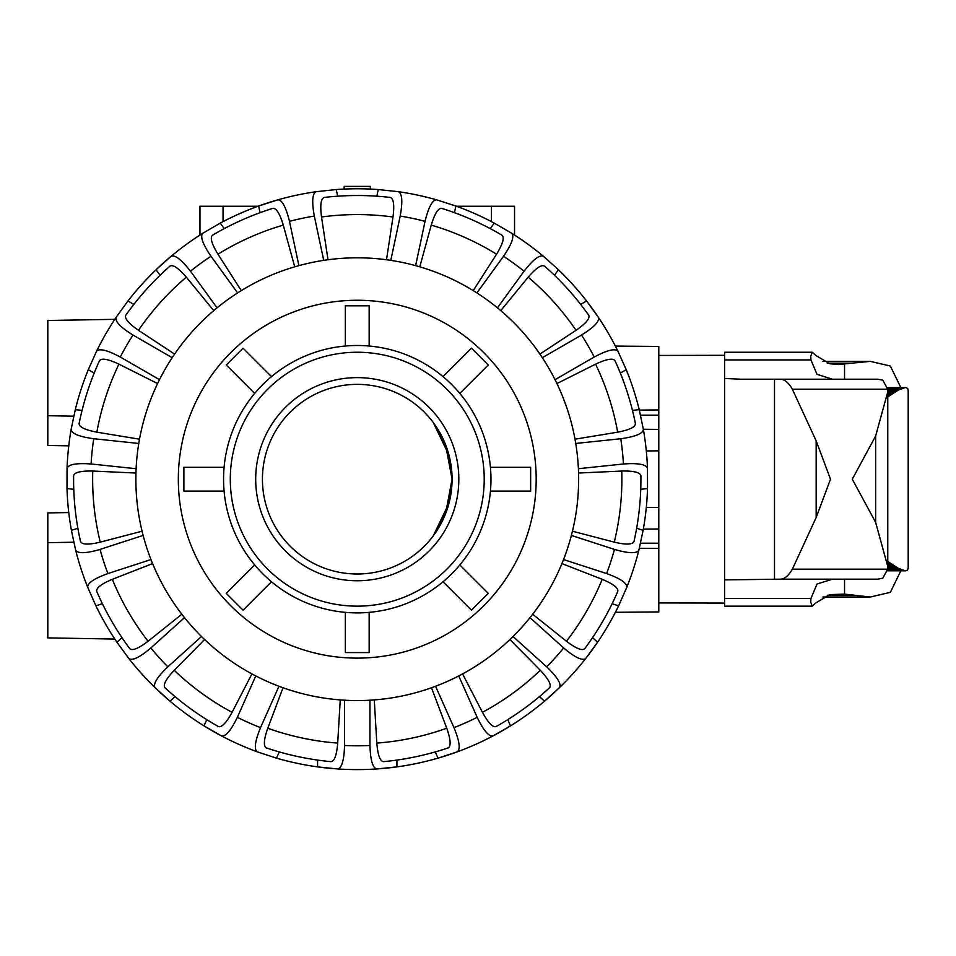 <?xml version="1.0" encoding="UTF-8"?>
<svg xmlns="http://www.w3.org/2000/svg" width="956" height="956" viewBox="0 0 956 956"><rect width="100%" height="100%" fill="white"/><g stroke="black" fill="none" stroke-linecap="round" stroke-linejoin="round"><path stroke-width="1.43" d="M658.78 392.08L658.78 528.979L643.352 529.11M615.365 612.306L658.78 611.924L658.78 548.445L639.337 548.278M658.78 450.826L646.292 450.933M615.365 346.084L658.78 346.454L658.78 409.933L639.337 410.1M452.08 479.195L449.009 455.283L433.283 422.516L445.52 444.54L452.08 479.195L449.009 503.107L433.283 535.862L445.52 513.838L452.08 479.195M357.257 574.006A94.823 94.823 0 0 0 452.08 479.195A94.823 94.823 0 0 0 357.257 384.372A94.823 94.823 0 0 0 262.434 479.195A94.823 94.823 0 0 0 357.257 574.006M73.767 542.219L47.8 542.673L47.8 512.918L68.76 512.547M73.767 416.171L47.8 415.717L47.8 445.472L68.76 445.831M344.16 189.073L344.16 186.396L370.354 186.396L370.354 189.073M47.8 415.717L47.8 320.499L114.804 319.328M47.8 542.673L47.8 637.891L114.804 639.062M658.78 415.155L640.532 415.167M658.78 429.399L643.352 429.268M658.78 507.552L646.292 507.445M658.78 543.223L640.532 543.211M199.971 235.056L199.971 206.233L254.655 206.233L254.655 207.5M254.655 206.233L258.084 206.233M456.43 206.233L459.86 206.233L459.86 207.5L459.86 206.233L514.543 206.233L514.543 235.056M376.784 768.947L396.931 766.879A290.409 290.409 0 0 1 317.583 766.879L337.731 768.947A290.409 290.409 0 0 0 376.784 768.947C372.697 767.955 370.426 760.14 369.948 745.501A266.605 266.605 0 0 1 344.566 745.501C344.1 760.14 341.818 767.955 337.731 768.947M507.744 719.653L510.516 725.879A290.409 290.409 0 0 1 492.949 735.953C488.815 736.718 483.557 730.492 477.175 717.311A266.605 266.605 0 0 1 453.981 727.635C459.501 741.199 460.613 749.265 457.279 751.834A290.409 290.409 0 0 1 438.027 758.144L457.279 751.834A290.409 290.409 0 0 0 492.949 735.953L510.516 725.879A290.409 290.409 0 0 0 544.514 701.178L559.523 687.579A290.409 290.409 0 0 1 544.514 701.178L539.447 696.625M592.541 637.652L597.608 642.205A290.409 290.409 0 0 1 585.658 658.565C582.18 660.943 574.855 657.405 563.658 647.953A266.605 266.605 0 0 1 546.665 666.822C557.24 676.968 561.519 683.887 559.523 687.579A290.409 290.409 0 0 0 585.658 658.565L597.608 642.205A290.409 290.409 0 0 0 618.604 605.829L626.801 587.295A290.409 290.409 0 0 0 638.871 550.166C636.66 553.739 628.522 553.488 614.457 549.413A266.605 266.605 0 0 1 606.606 573.564C620.384 578.523 627.124 583.1 626.801 587.295M580.674 304.39L586.566 300.985A290.409 290.409 0 0 1 598.432 317.404C599.615 321.443 593.987 327.322 581.535 335.042A266.605 266.605 0 0 1 594.238 357.03C607.144 350.111 615.055 348.175 617.958 351.222A290.409 290.409 0 0 0 598.432 317.404L586.566 300.985A290.409 290.409 0 0 0 558.459 269.759L543.366 256.244A290.409 290.409 0 0 0 511.783 233.3C514.507 236.502 511.747 244.162 503.513 256.28A266.605 266.605 0 0 1 524.055 271.205C533.042 259.638 539.483 254.643 543.366 256.244M260.056 212.698L258.634 206.03A290.409 290.409 0 0 1 277.921 199.828C282.116 199.947 285.975 207.117 289.477 221.338A266.605 266.605 0 0 1 314.309 216.068C311.716 201.644 312.325 193.53 316.113 191.702A290.409 290.409 0 0 0 277.921 199.828L258.634 206.03A290.409 290.409 0 0 0 220.25 223.118L202.732 233.3A290.409 290.409 0 0 0 171.148 256.244C175.032 254.643 181.473 259.638 190.459 271.205A266.605 266.605 0 0 1 211.001 256.28C202.768 244.162 200.019 236.502 202.732 233.3M160.058 275.268L156.055 269.759A290.409 290.409 0 0 1 171.148 256.244L156.055 269.759A290.409 290.409 0 0 0 127.949 300.985L116.082 317.404A290.409 290.409 0 0 0 96.556 351.222C99.46 348.175 107.371 350.111 120.277 357.03A266.605 266.605 0 0 1 132.98 335.042C120.528 327.322 114.899 321.443 116.082 317.404M175.067 696.625L170.013 701.178A290.409 290.409 0 0 1 154.992 687.579C152.996 683.887 157.274 676.968 167.85 666.822A266.605 266.605 0 0 1 150.857 647.953C139.66 657.405 132.334 660.943 128.869 658.565A290.409 290.409 0 0 0 154.992 687.579L170.013 701.178A290.409 290.409 0 0 0 203.998 725.879L221.565 735.953A290.409 290.409 0 0 1 203.998 725.879L206.771 719.653M386.499 259.745L393.012 217C394.517 205.098 393.621 198.585 390.323 197.45A283.669 283.669 0 0 0 324.192 197.45C320.893 198.585 319.997 205.098 321.515 217L328.016 259.745M357.257 257.809A221.386 221.386 0 0 0 135.871 479.195A221.386 221.386 0 0 0 357.257 700.569A221.386 221.386 0 0 0 578.643 479.195A221.386 221.386 0 0 0 357.257 257.809M536.185 479.195A178.927 178.927 0 0 1 357.257 658.122A178.927 178.927 0 0 1 178.33 479.195A178.927 178.927 0 0 1 357.257 300.256A178.927 178.927 0 0 1 536.185 479.195M640.747 489.293L647.523 488.576L647.475 468.32A290.409 290.409 0 0 0 643.388 429.483L639.229 409.658A290.409 290.409 0 0 0 626.24 369.697L617.958 351.222M578.559 473.041L621.747 471.045C633.744 470.782 640.138 472.36 640.902 475.753A283.669 283.669 0 0 1 633.995 541.526C632.525 544.693 625.953 544.896 614.278 542.148L572.441 531.213M135.967 473.041L92.768 471.045C80.77 470.782 74.389 472.36 73.612 475.753A283.669 283.669 0 0 0 80.519 541.526C81.989 544.693 88.561 544.896 100.237 542.148L142.074 531.213M255.766 675.94L237.339 717.311C230.958 730.492 225.7 736.718 221.565 735.953A290.409 290.409 0 0 0 257.236 751.834L276.487 758.144A290.409 290.409 0 0 0 317.583 766.879L317.583 760.068M143.137 535.42L100.057 549.413C85.992 553.488 77.854 553.739 75.655 550.166A290.409 290.409 0 0 0 87.713 587.295L95.911 605.829A290.409 290.409 0 0 0 116.919 642.205L128.869 658.565M96.556 351.222L88.275 369.697A290.409 290.409 0 0 0 75.285 409.658L71.126 429.483A290.409 290.409 0 0 0 67.051 468.32L66.992 488.576A290.409 290.409 0 0 0 71.389 530.365L75.655 550.166M415.633 265.637L425.05 221.338C428.551 207.117 432.399 199.947 436.593 199.828A290.409 290.409 0 0 0 398.413 191.702L378.265 189.539A290.409 290.409 0 0 0 336.249 189.539L316.113 191.702M398.413 191.702C402.201 193.53 402.799 201.644 400.205 216.068A266.605 266.605 0 0 1 425.05 221.338M473.232 290.612L496.558 254.2C502.784 243.947 504.613 237.626 502.055 235.26A283.669 283.669 0 0 0 441.648 208.36C438.171 208.049 434.705 213.63 431.24 225.126L419.792 266.82M454.459 212.698L455.881 206.03L436.593 199.828M390.789 260.367L400.205 216.068M497.443 307.844L524.055 271.205M539.901 354.09L576.026 330.31C585.885 323.475 590.127 318.456 588.753 315.241A283.669 283.669 0 0 0 544.502 266.103C541.455 264.394 536.017 268.098 528.19 277.18L500.765 310.616M554.456 275.268L558.459 269.759M476.901 292.918L503.513 256.28M555.018 379.675L594.238 357.03M574.998 439.198L617.672 432.172C629.454 429.925 635.37 427.069 635.417 423.58A283.669 283.669 0 0 0 614.983 360.687C612.892 357.891 606.427 359.05 595.576 364.164L556.918 383.571M620.348 373.103L626.24 369.697M542.315 357.687L581.535 335.042M643.388 429.483C642.826 433.654 635.298 436.737 620.779 438.732A266.605 266.605 0 0 1 623.432 463.983C638.046 462.907 646.053 464.353 647.475 468.32A290.409 290.409 0 0 0 643.388 429.483M578.392 468.715L623.432 463.983M575.739 443.465L620.779 438.732M563.538 559.559L606.606 573.564M532.683 614.242L566.454 641.249C576.002 648.503 582.096 650.988 584.714 648.694A283.669 283.669 0 0 0 617.779 591.429C618.46 588 613.262 583.973 602.196 579.324L561.925 563.586M612.139 603.714L618.604 605.829M571.377 535.42L614.457 549.413M513.014 636.517L546.665 666.822M462.585 673.908L482.445 712.328C488.217 722.844 492.77 727.588 496.104 726.56A283.669 283.669 0 0 0 549.604 687.687C551.624 684.831 548.517 679.035 540.295 670.299L509.906 639.528M530.006 617.648L563.658 647.953M435.554 686.265L453.981 727.635M374.274 699.912L376.807 743.087C377.799 755.049 380.034 761.227 383.487 761.645A283.669 283.669 0 0 0 448.173 747.891C451.172 746.11 450.694 739.55 446.739 728.221L431.491 687.758M435.255 751.93L438.027 758.144A290.409 290.409 0 0 1 396.931 766.879L396.931 760.068M458.749 675.94L477.175 717.311M369.948 700.21L369.948 745.501M257.236 751.834C253.914 749.265 255.013 741.199 260.534 727.635A266.605 266.605 0 0 1 237.339 717.311M279.26 751.93L276.487 758.144M340.24 699.912L337.707 743.087C336.715 755.049 334.492 761.227 331.027 761.645A283.669 283.669 0 0 1 266.342 747.891C263.342 746.11 263.82 739.55 267.776 728.221L283.024 687.758M278.961 686.265L260.534 727.635M251.93 673.908L232.069 712.328C226.297 722.844 221.744 727.588 218.41 726.56A283.669 283.669 0 0 1 164.91 687.687C162.902 684.831 165.997 679.035 174.219 670.299L204.62 639.528M201.501 636.517L167.85 666.822M323.726 260.367L314.309 216.068M337.671 196.195L336.249 189.539M298.893 265.637L289.477 221.338M87.713 587.295C87.39 583.1 94.13 578.523 107.909 573.564A266.605 266.605 0 0 1 100.057 549.413M116.919 642.205L121.974 637.652A283.669 283.669 0 0 1 102.388 603.714L95.911 605.829M181.843 614.242L148.061 641.249C138.512 648.503 132.43 650.988 129.801 648.694A283.669 283.669 0 0 1 96.735 591.429C96.054 588 101.252 583.973 112.318 579.324L152.59 563.586M150.976 559.559L107.909 573.564M67.051 468.32C68.462 464.353 76.468 462.907 91.083 463.983A266.605 266.605 0 0 1 93.736 438.732C79.228 436.737 71.688 433.654 71.126 429.483A290.409 290.409 0 0 0 67.051 468.32M73.767 489.293L66.992 488.576M136.122 468.715L91.083 463.983M94.166 373.103L88.275 369.697M139.516 439.198L96.855 432.172C85.06 429.925 79.145 427.069 79.097 423.58A283.669 283.669 0 0 1 99.532 360.687C101.623 357.891 108.088 359.05 118.938 364.164L157.597 383.571M159.509 379.675L120.277 357.03M174.613 354.09L138.489 330.31C128.63 323.475 124.388 318.456 125.762 315.241A283.669 283.669 0 0 1 170.013 266.103C173.06 264.394 178.497 268.098 186.336 277.18L213.75 310.616M217.072 307.844L190.459 271.205M511.783 233.3L494.264 223.118A290.409 290.409 0 0 0 455.881 206.03M638.871 550.166L643.125 530.365A290.409 290.409 0 0 0 647.523 488.576M241.282 290.612L217.956 254.2C211.73 243.947 209.902 237.626 212.459 235.26A283.669 283.669 0 0 1 272.866 208.36C276.344 208.049 279.809 213.63 283.275 225.126L294.723 266.82M376.855 196.195L378.265 189.539M237.614 292.918L211.001 256.28M224.254 228.627L220.25 223.118M490.261 228.627L494.264 223.118M172.2 357.687L132.98 335.042M133.84 304.39L127.949 300.985M138.775 443.465L93.736 438.732M82.061 410.375L75.285 409.658M632.454 410.375L639.229 409.658M77.866 528.25L71.389 530.365M636.648 528.25L643.125 530.365M184.52 617.648L150.857 647.953M344.566 700.21L344.566 745.501M357.257 377.62A101.563 101.563 0 0 0 255.694 479.195A101.563 101.563 0 0 0 357.257 580.758A101.563 101.563 0 0 0 458.82 479.195A101.563 101.563 0 0 0 357.257 377.62M357.257 352.238A126.957 126.957 0 0 0 230.3 479.195A126.957 126.957 0 0 0 357.257 606.152A126.957 126.957 0 0 0 484.214 479.195A126.957 126.957 0 0 0 357.257 352.238M357.257 345.486A133.697 133.697 0 0 0 223.561 479.195A133.697 133.697 0 0 0 357.257 612.892A133.697 133.697 0 0 0 490.966 479.195A133.697 133.697 0 0 0 357.257 345.486M271.504 581.774L243.075 610.203L226.249 593.365L254.678 564.936M224.086 491.097L183.887 491.097L183.887 467.293L224.086 467.293M254.678 393.442L226.249 365.013L243.075 348.175L271.504 376.604M345.355 346.024L345.355 305.812L369.159 305.812L369.159 346.024M443.01 376.604L471.439 348.175L488.265 365.013L459.836 393.442M490.428 467.293L530.64 467.293L530.64 491.097L490.428 491.097M459.836 564.936L488.265 593.365L471.439 610.203L443.01 581.774M369.159 612.366L369.159 652.566L345.355 652.566L345.355 612.366M832.533 579.169L817.01 584.02L810.939 598.456L810.736 602.113L812.194 606.152L724.6 606.152L724.6 352.238L812.194 352.238L810.736 356.265L810.939 359.922L817.01 374.358L832.533 379.209M812.194 606.152L816.245 602.627L829.868 594.62L844.542 594.106L870.295 597.01L890.347 592.35L900.839 570.828M724.6 579.898L780.634 579.169C784.709 578.954 788.616 575.62 792.369 569.167L816.161 517.507L830.501 479.195L816.161 440.871L792.369 389.212C788.616 382.759 784.709 379.424 780.634 379.209L877.739 379.209L882.794 380.177L887.694 389.212L887.765 391.912L875.648 435.996L852.274 479.195L875.648 522.382L887.765 566.466L887.694 569.167L882.794 578.201L877.739 579.169L780.634 579.169M827.275 363.125L852.274 363.125L838.532 364.547L829.868 363.758L816.245 355.752L812.194 352.238M900.839 387.55L890.347 366.029L870.295 361.368L852.274 363.125M658.78 528.979L658.78 566.299M658.78 594.07L658.78 595.97M658.78 602.937L724.6 603.069M724.6 355.309L658.78 355.441M658.78 362.408L658.78 364.308M832.604 379.209L877.739 379.209M827.275 595.265L852.274 595.265M774.515 579.169L774.515 379.209L780.634 379.209L741.103 379.209M741.163 379.209L724.6 378.48M908.2 390.61L907.662 388.447L905.75 387.55A1651.155 2.163 180 0 0 905.535 387.55A1651.155 2.223 180 0 1 905.296 387.55L898.258 390.108L887.765 396.931M887.765 561.447L898.258 568.27L905.296 570.828A1651.155 2.223 0 0 1 905.535 570.828A1651.155 2.163 0 0 0 905.75 570.828L907.555 570.075L908.2 568.019L908.2 390.526M223.059 206.233L223.059 221.637M491.456 206.233L491.456 221.637M321.515 217A264.621 264.621 0 0 1 393.012 217M357.257 195.526A283.669 283.669 0 0 0 324.192 197.45M621.747 471.045A264.621 264.621 0 0 1 614.278 542.148M100.237 542.148A264.621 264.621 0 0 1 92.768 471.045M96.855 432.172A264.621 264.621 0 0 1 118.938 364.164M148.061 641.249A264.621 264.621 0 0 1 112.318 579.324M232.069 712.328A264.621 264.621 0 0 1 174.219 670.299M337.707 743.087A264.621 264.621 0 0 1 267.776 728.221M446.739 728.221A264.621 264.621 0 0 1 376.807 743.087M540.295 670.299A264.621 264.621 0 0 1 482.445 712.328M602.196 579.324A264.621 264.621 0 0 1 566.454 641.249M595.576 364.164A264.621 264.621 0 0 1 617.672 432.172M528.19 277.18A264.621 264.621 0 0 1 576.026 330.31M431.24 225.126A264.621 264.621 0 0 1 496.558 254.2M217.956 254.2A264.621 264.621 0 0 1 283.275 225.126M138.489 330.31A264.621 264.621 0 0 1 186.336 277.18M724.6 359.922L810.939 359.922M792.369 569.167L887.694 569.167M844.542 594.106L844.542 579.169M844.542 379.209L844.542 364.272M724.6 598.456L810.939 598.456M792.369 389.212L887.694 389.212M774.515 379.209L780.634 379.209M816.161 517.507L816.161 440.871M875.648 522.382L875.648 435.996M904.806 387.598L887.562 387.598L905.057 387.574M904.28 387.682L887.574 387.682L904.555 387.634M887.574 387.742L904.006 387.742M887.586 387.801L903.719 387.801M887.586 387.885L903.42 387.885M887.598 387.981L903.109 387.981M887.61 388.076L902.799 388.076M887.622 388.184L902.476 388.184M887.634 388.303L902.129 388.303M887.646 388.435L901.795 388.435M887.658 388.578L901.436 388.578M887.67 388.734L901.078 388.734M887.67 388.901L900.695 388.901M887.682 389.08L900.313 389.08M887.694 389.259L899.919 389.259M887.706 389.462L899.524 389.462M887.718 389.666L899.106 389.666M887.73 389.881L898.688 389.881M887.742 390.108L898.258 390.108M887.742 390.347L897.815 390.347M887.754 390.598L897.373 390.598M887.754 390.861L896.907 390.861M887.765 391.135L896.441 391.135M887.765 391.41L895.963 391.41M887.765 391.709L895.473 391.709M887.765 392.02L894.983 392.02M887.765 392.33L894.469 392.33M887.765 392.653L893.956 392.653M887.765 393L893.43 393M887.765 393.346L892.904 393.346M887.765 393.705L892.354 393.705M887.765 394.075L891.805 394.075M887.765 394.458L891.243 394.458M887.765 394.852L890.669 394.852M887.765 395.258L890.096 395.258M887.765 395.676L889.498 395.676M887.765 396.107L888.901 396.107M904.806 570.78L887.562 570.78L905.057 570.816M887.562 570.744L904.555 570.744M887.574 570.696L904.28 570.696M887.574 570.636L904.006 570.636M887.586 570.577L903.719 570.577M887.586 570.493L903.42 570.493M887.598 570.409L903.109 570.409M887.61 570.302L902.799 570.302M887.622 570.194L902.476 570.194M887.634 570.075L902.129 570.075M887.646 569.943L901.795 569.943M887.658 569.8L901.436 569.8M887.67 569.645L901.078 569.645M887.67 569.477L900.695 569.477M887.682 569.31L900.313 569.31M887.694 569.119L899.919 569.119M887.706 568.928L899.524 568.928M887.718 568.712L899.106 568.712M887.73 568.497L898.688 568.497M887.742 568.27L898.258 568.27M887.742 568.031L897.815 568.031M887.754 567.78L897.373 567.78M887.754 567.517L896.907 567.517M887.765 567.243L896.441 567.243M887.765 566.968L895.963 566.968M887.765 566.669L895.473 566.669M887.765 566.37L894.983 566.37M887.765 566.048L894.469 566.048M887.765 565.725L893.956 565.725M887.765 565.39L893.43 565.39M887.765 565.032L892.904 565.032M887.765 564.673L892.354 564.673M887.765 564.303L891.805 564.303M887.765 563.92L891.243 563.92M887.765 563.526L890.669 563.526M887.765 563.12L890.096 563.12M887.765 562.702L889.498 562.702M887.765 562.271L888.901 562.271M870.295 361.368L822.901 361.368M870.295 597.01L822.901 597.01M887.765 391.912L887.765 566.466"/></g></svg>
